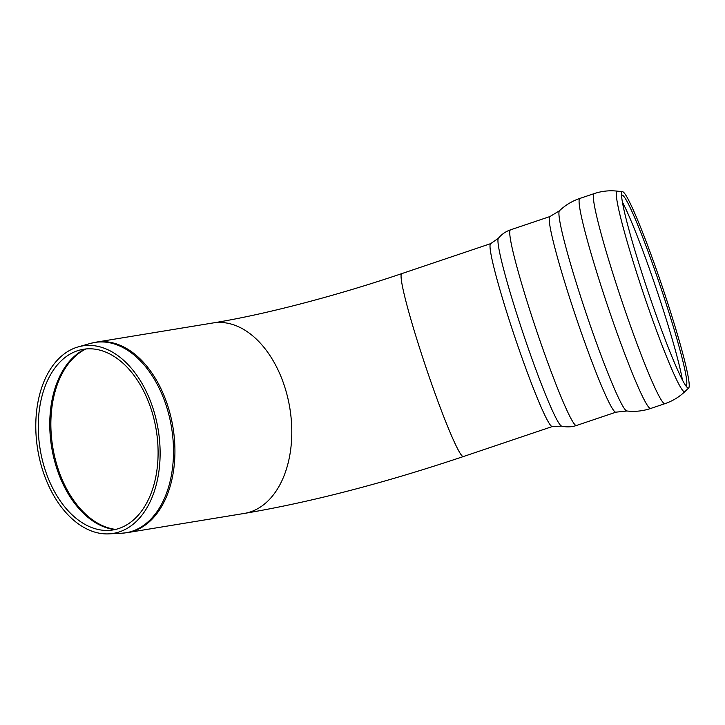<?xml version="1.0" encoding="UTF-8"?>
<svg xmlns="http://www.w3.org/2000/svg" width="725" height="725" viewBox="0 0 725 725"><rect width="100%" height="100%" fill="white"/><g stroke="black" fill="none" stroke-linecap="round" stroke-linejoin="round"><path stroke-width="1.09" d="M151.326 409.707A91.54 58.843 80.7 0 1 108.723 530.401A91.54 58.843 80.7 0 1 40.129 449.156A91.54 58.843 80.7 0 1 79.134 350.238A91.54 58.843 80.7 0 1 151.326 409.707M153.102 408.619A94.993 61.063 80.7 0 1 108.886 533.863A94.993 61.063 80.7 0 1 37.709 449.554A94.993 61.063 80.7 0 1 78.182 346.894A94.993 61.063 80.7 0 1 153.102 408.619M621.561 195.496A100.449 7.313 -108.6 0 1 622.168 195.17A100.449 7.313 -108.6 0 1 660.955 288.033A100.449 7.313 -108.6 0 1 686.348 385.419A100.449 7.313 -108.6 0 1 685.669 385.519M624.162 210.776A103.593 7.549 -108.6 0 1 621.579 193.339A103.593 7.549 -108.6 0 1 622.558 191.726A103.593 7.549 -108.6 0 1 662.559 287.49A103.593 7.549 -108.6 0 1 688.75 387.92A103.593 7.549 -108.6 0 1 687.001 387.232A103.593 7.549 -108.6 0 1 655.862 314.242A103.593 7.549 -108.6 0 1 624.162 210.776M115.674 529.413A93.045 59.803 80.7 0 1 57.746 467.788A93.045 59.803 80.7 0 1 86.039 348.952M114.931 529.576A92.972 59.767 80.7 0 1 51.647 447.262A92.972 59.767 80.7 0 1 85.278 349.024M78.182 346.894L90.317 343.451A96.434 61.988 80.7 0 1 166.369 406.109A96.434 61.988 80.7 0 1 139.572 527.963A96.434 61.988 80.7 0 1 121.483 533.256L108.886 533.863M90.317 343.451L96.126 342.155A96.516 62.033 80.7 0 1 170.774 416.458A96.516 62.033 80.7 0 1 140.967 527.809A96.516 62.033 80.7 0 1 127.401 532.621L121.483 533.256M403.499 291.359A96.516 7.032 -108.6 0 1 401.768 273.624C334.733 296.335 263.619 314.759 212.987 322.96A96.516 62.033 80.7 0 1 284.653 386.661A96.516 62.033 80.7 0 1 244.271 513.436C310.916 502.162 383.987 483.185 463.474 456.514A96.516 7.032 -108.6 0 1 420.645 351.244A96.516 7.032 -108.6 0 1 403.499 291.359M622.385 202.03A102.678 7.477 -108.6 0 1 636.532 234.275A102.678 7.477 -108.6 0 1 682.37 379.827M688.75 387.92L684.944 391.563A105.823 7.712 -108.6 0 1 654.648 325.462A105.823 7.712 -108.6 0 1 618.96 210.603A105.823 7.712 -108.6 0 1 617.319 191.137C609.417 190.258 601.696 191.092 594.147 193.611L579.882 198.423A110.825 8.075 -108.6 0 0 581.876 218.787A110.825 8.075 -108.6 0 0 618.643 337.388A110.825 8.075 -108.6 0 0 650.742 408.447L665.006 403.635A110.825 8.075 -108.6 0 1 632.898 332.576A110.825 8.075 -108.6 0 1 596.14 213.975A110.825 8.075 -108.6 0 1 594.147 193.611M559.401 210.812L549.976 216.521A103.231 7.522 -108.6 0 0 551.834 235.489A103.231 7.522 -108.6 0 0 586.072 345.97A103.231 7.522 -108.6 0 0 615.978 412.163L626.935 410.993A105.696 7.703 -108.6 0 1 586.126 313.282A105.696 7.703 -108.6 0 1 559.401 210.812C565.31 205.166 572.134 201.042 579.882 198.423M615.978 412.163L576.484 425.484A103.231 7.522 -108.6 0 1 546.577 359.292A103.231 7.522 -108.6 0 1 512.339 248.82A103.231 7.522 -108.6 0 1 510.482 229.852L549.976 216.521M498.338 238.317L490.707 243.618A96.516 7.032 -108.6 0 0 492.447 261.344A96.516 7.032 -108.6 0 0 524.456 364.63A96.516 7.032 -108.6 0 0 552.414 426.508L561.694 426.11A99.198 7.223 -108.6 0 1 523.486 334.415A99.198 7.223 -108.6 0 1 498.338 238.317C501.546 234.365 505.588 231.547 510.482 229.852M127.401 532.621L244.271 513.436M96.126 342.155L212.987 322.96M622.558 191.726L617.319 191.137M665.006 403.635C672.537 401.061 679.18 397.046 684.944 391.563M626.935 410.993C635.055 411.909 642.993 411.057 650.742 408.447M561.694 426.11C566.633 427.306 571.572 427.097 576.484 425.484M490.707 243.618L401.768 273.624M552.414 426.508L463.474 456.514"/></g></svg>
